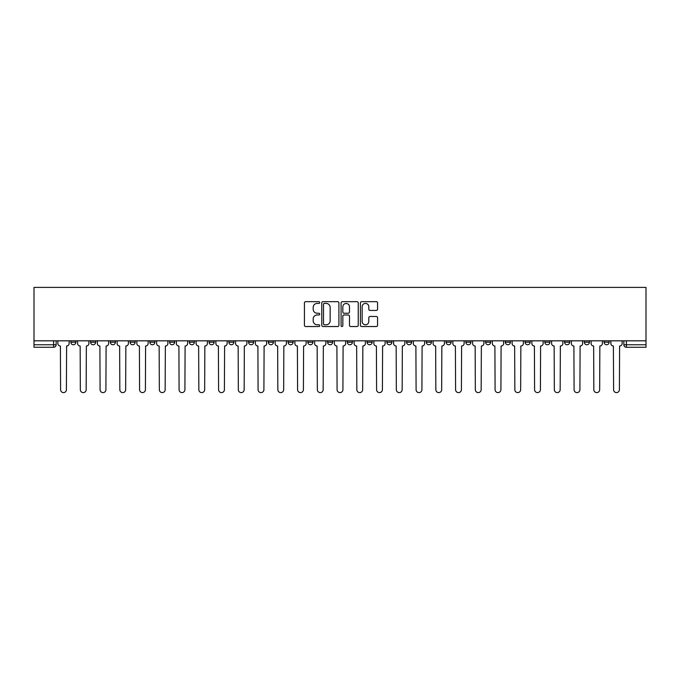 <?xml version="1.0" encoding="UTF-8"?>
<svg xmlns="http://www.w3.org/2000/svg" width="680" height="680" viewBox="0 0 680 680"><rect width="100%" height="100%" fill="white"/><g stroke="black" fill="none" stroke-linecap="round" stroke-linejoin="round"><path stroke-width="1.02" d="M319.745 302.549A0.867 0.867 0 0 0 318.877 301.682L305.668 301.682A1.241 1.241 0 0 0 304.427 302.923L304.427 325.295A1.241 1.241 0 0 0 305.668 326.536L318.877 326.536A0.867 0.867 0 0 0 319.745 325.669A0.867 0.867 0 0 0 318.877 324.793L317.169 324.793A3.978 3.978 0 0 1 313.191 320.824L313.191 318.954A3.978 3.978 0 0 1 317.169 314.976L318.877 314.976A0.867 0.867 0 0 0 319.745 314.109A0.867 0.867 0 0 0 318.877 313.242L317.169 313.242A3.978 3.978 0 0 1 313.191 309.264L313.191 307.402A3.978 3.978 0 0 1 317.169 303.425L318.877 303.425A0.867 0.867 0 0 0 319.745 302.549M604.095 340.825L604.095 342.219L609.161 342.219A2.533 2.533 0 0 1 606.628 344.751A2.533 2.533 0 0 1 604.095 342.219L604.095 340.825M584.341 340.825L584.341 342.219L589.407 342.219A2.533 2.533 0 0 1 586.874 344.751A2.533 2.533 0 0 1 584.341 342.219L584.341 340.825M465.842 340.825L465.842 342.219L470.909 342.219A2.533 2.533 0 0 1 468.375 344.751A2.533 2.533 0 0 1 465.842 342.219L465.842 340.825M446.097 340.825L446.097 342.219L451.154 342.219A2.533 2.533 0 0 1 448.621 344.751A2.533 2.533 0 0 1 446.097 342.219L446.097 340.825M426.343 340.825L426.343 342.219L431.409 342.219A2.533 2.533 0 0 1 428.876 344.751A2.533 2.533 0 0 1 426.343 342.219L426.343 340.825M386.844 340.825L386.844 342.219L391.909 342.219A2.533 2.533 0 0 1 389.376 344.751A2.533 2.533 0 0 1 386.844 342.219L386.844 340.825M347.344 342.219L347.344 340.825L347.344 342.219A2.533 2.533 0 0 0 349.877 344.751A2.533 2.533 0 0 1 347.344 342.219L352.41 342.219A2.533 2.533 0 0 1 349.877 344.751A2.533 2.533 0 0 0 352.41 342.219L352.41 340.825L352.41 342.219M327.59 342.219L327.59 340.825L327.59 342.219A2.533 2.533 0 0 0 330.123 344.751A2.533 2.533 0 0 1 327.59 342.219L332.656 342.219A2.533 2.533 0 0 1 330.123 344.751M307.844 342.219L307.844 340.825L307.844 342.219A2.533 2.533 0 0 0 310.377 344.751A2.533 2.533 0 0 1 307.844 342.219L312.911 342.219A2.533 2.533 0 0 1 310.377 344.751A2.533 2.533 0 0 0 312.911 342.219L312.911 340.825L312.911 342.219M288.091 340.825L288.091 342.219L293.156 342.219A2.533 2.533 0 0 1 290.624 344.751A2.533 2.533 0 0 1 288.091 342.219L288.091 340.825M268.345 340.825L268.345 342.219L273.402 342.219A2.533 2.533 0 0 1 270.878 344.751A2.533 2.533 0 0 1 268.345 342.219L268.345 340.825M248.591 340.825L248.591 342.219L253.657 342.219A2.533 2.533 0 0 1 251.124 344.751A2.533 2.533 0 0 1 248.591 342.219L248.591 340.825M228.846 342.219L228.846 340.825L228.846 342.219A2.533 2.533 0 0 0 231.378 344.751A2.533 2.533 0 0 1 228.846 342.219L233.903 342.219A2.533 2.533 0 0 1 231.378 344.751M189.346 342.219L189.346 340.825L189.346 342.219A2.533 2.533 0 0 0 191.87 344.751A2.533 2.533 0 0 1 189.346 342.219L194.404 342.219A2.533 2.533 0 0 1 191.87 344.751A2.533 2.533 0 0 0 194.404 342.219L194.404 340.825L194.404 342.219M169.592 342.219L169.592 340.825L169.592 342.219A2.533 2.533 0 0 0 172.125 344.751A2.533 2.533 0 0 1 169.592 342.219L174.658 342.219A2.533 2.533 0 0 1 172.125 344.751A2.533 2.533 0 0 0 174.658 342.219L174.658 340.825L174.658 342.219M149.838 342.219L149.838 340.825L149.838 342.219A2.533 2.533 0 0 0 152.371 344.751A2.533 2.533 0 0 1 149.838 342.219L154.904 342.219A2.533 2.533 0 0 1 152.371 344.751A2.533 2.533 0 0 0 154.904 342.219L154.904 340.825L154.904 342.219M130.093 342.219L130.093 340.825L130.093 342.219A2.533 2.533 0 0 0 132.625 344.751A2.533 2.533 0 0 1 130.093 342.219L135.158 342.219A2.533 2.533 0 0 1 132.625 344.751M110.338 342.219L110.338 340.825L110.338 342.219A2.533 2.533 0 0 0 112.871 344.751A2.533 2.533 0 0 1 110.338 342.219L115.404 342.219A2.533 2.533 0 0 1 112.871 344.751A2.533 2.533 0 0 0 115.404 342.219L115.404 340.825L115.404 342.219M90.593 342.219L90.593 340.825L90.593 342.219A2.533 2.533 0 0 0 93.126 344.751A2.533 2.533 0 0 1 90.593 342.219L95.659 342.219A2.533 2.533 0 0 1 93.126 344.751A2.533 2.533 0 0 0 95.659 342.219L95.659 340.825L95.659 342.219M376.32 310.445A1.241 1.241 0 0 0 377.561 309.204L377.561 302.923A1.241 1.241 0 0 0 376.32 301.682L361.658 301.682A1.241 1.241 0 0 0 360.409 302.923L360.409 325.295A1.241 1.241 0 0 0 361.658 326.536L376.32 326.536A1.241 1.241 0 0 0 377.561 325.295L377.561 317.713A1.241 1.241 0 0 0 376.32 316.472L370.039 316.472A1.241 1.241 0 0 0 368.798 317.713L368.798 321.47A3.324 3.324 0 0 1 365.475 324.793A3.324 3.324 0 0 1 362.151 321.47L362.151 306.748A3.324 3.324 0 0 1 365.475 303.425A3.324 3.324 0 0 1 368.798 306.748L368.798 309.204A1.241 1.241 0 0 0 370.039 310.445L376.32 310.445M646 340.825L34 340.825L34 287.394L646 287.394L646 347.276L626.373 347.276A2.533 2.533 0 0 1 623.84 344.751L646 344.751M338.912 302.923A1.241 1.241 0 0 0 337.671 301.682L323.008 301.682A1.241 1.241 0 0 0 321.767 302.923L321.767 325.295A1.241 1.241 0 0 0 323.008 326.536L337.671 326.536A1.241 1.241 0 0 0 338.912 325.295L338.912 302.923M342.329 301.682L356.991 301.682A1.241 1.241 0 0 1 358.232 302.923L358.232 325.295A1.241 1.241 0 0 1 356.991 326.536L350.719 326.536A1.241 1.241 0 0 1 349.477 325.295L349.477 316.225A1.241 1.241 0 0 0 348.236 314.976L344.072 314.976A1.241 1.241 0 0 0 342.83 316.225L342.83 325.669A0.867 0.867 0 0 1 341.955 326.536A0.867 0.867 0 0 1 341.088 325.669L341.088 302.923A1.241 1.241 0 0 1 342.329 301.682M623.84 340.825L623.84 344.751L623.84 340.825M56.159 340.825L56.159 344.751L56.159 340.825M53.627 340.825L53.627 347.276L34 347.276L34 344.751L56.159 344.751A2.533 2.533 0 0 1 53.627 347.276A2.533 2.533 0 0 0 56.159 344.751M34 340.825L34 344.751M609.161 340.825L609.161 342.219M589.407 340.825L589.407 342.219L589.407 340.825M569.662 340.825L569.662 342.219A2.533 2.533 0 0 1 567.129 344.751A2.533 2.533 0 0 1 564.596 342.219L569.662 342.219M564.596 340.825L564.596 342.219M549.908 340.825L549.908 342.219A2.533 2.533 0 0 1 547.375 344.751A2.533 2.533 0 0 1 544.841 342.219L549.908 342.219M544.841 340.825L544.841 342.219M530.162 340.825L530.162 342.219A2.533 2.533 0 0 1 527.629 344.751A2.533 2.533 0 0 1 525.096 342.219L530.162 342.219M525.096 340.825L525.096 342.219M510.408 340.825L510.408 342.219A2.533 2.533 0 0 1 507.875 344.751A2.533 2.533 0 0 1 505.342 342.219L510.408 342.219M505.342 340.825L505.342 342.219M490.654 340.825L490.654 342.219A2.533 2.533 0 0 1 488.129 344.751A2.533 2.533 0 0 1 485.596 342.219L490.654 342.219M485.596 340.825L485.596 342.219M470.909 340.825L470.909 342.219A2.533 2.533 0 0 1 468.375 344.751M451.154 340.825L451.154 342.219M431.409 342.219L431.409 340.825L431.409 342.219A2.533 2.533 0 0 1 428.876 344.751M411.655 340.825L411.655 342.219A2.533 2.533 0 0 1 409.122 344.751A2.533 2.533 0 0 1 406.598 342.219A2.533 2.533 0 0 0 409.122 344.751A2.533 2.533 0 0 0 411.655 342.219L406.598 342.219L406.598 340.825M391.909 342.219L391.909 340.825L391.909 342.219A2.533 2.533 0 0 1 389.376 344.751M372.155 340.825L372.155 342.219A2.533 2.533 0 0 1 369.623 344.751A2.533 2.533 0 0 1 367.089 342.219A2.533 2.533 0 0 0 369.623 344.751M367.089 340.825L367.089 342.219L372.155 342.219M332.656 340.825L332.656 342.219L332.656 340.825M293.156 342.219L293.156 340.825L293.156 342.219A2.533 2.533 0 0 1 290.624 344.751M273.402 342.219L273.402 340.825L273.402 342.219A2.533 2.533 0 0 1 270.878 344.751M253.657 342.219L253.657 340.825L253.657 342.219A2.533 2.533 0 0 1 251.124 344.751M233.903 340.825L233.903 342.219L233.903 340.825M214.157 342.219L214.157 340.825L214.157 342.219A2.533 2.533 0 0 1 211.624 344.751A2.533 2.533 0 0 1 209.091 342.219L214.157 342.219A2.533 2.533 0 0 1 211.624 344.751M209.091 340.825L209.091 342.219M135.158 340.825L135.158 342.219L135.158 340.825M75.905 340.825L75.905 342.219A2.533 2.533 0 0 1 73.372 344.751A2.533 2.533 0 0 1 70.839 342.219A2.533 2.533 0 0 0 73.372 344.751A2.533 2.533 0 0 0 75.905 342.219L75.905 340.825M70.839 340.825L70.839 342.219L75.905 342.219M324.377 303.425A0.867 0.867 0 0 0 323.501 304.291L323.501 323.926A0.867 0.867 0 0 0 324.377 324.793L326.179 324.793A3.978 3.978 0 0 0 330.149 320.824L330.149 307.402A3.978 3.978 0 0 0 326.179 303.425L324.377 303.425M349.477 306.808A3.324 3.324 0 0 0 346.154 303.484A3.324 3.324 0 0 0 342.83 306.808L342.83 312.001A1.241 1.241 0 0 0 344.072 313.242L348.236 313.242A1.241 1.241 0 0 0 349.477 312.001L349.477 306.808M57.868 343.485L57.868 340.825L57.868 343.485A2.533 2.533 0 0 0 60.401 346.01L60.588 389.691A2.916 2.916 0 0 0 63.495 392.606A2.916 2.916 0 0 0 66.41 389.691L66.597 346.01A2.533 2.533 0 0 0 69.13 343.485L69.13 340.825L69.13 343.485M60.401 346.01L60.588 389.691M66.41 389.691L66.597 346.01M77.614 343.485L77.614 340.825L77.614 343.485A2.533 2.533 0 0 0 80.147 346.01L80.334 389.691A2.916 2.916 0 0 0 83.249 392.606A2.916 2.916 0 0 0 86.165 389.691L86.352 346.01A2.533 2.533 0 0 0 88.884 343.485L88.884 340.825L88.884 343.485M97.367 343.485L97.367 340.825L97.367 343.485A2.533 2.533 0 0 0 99.9 346.01L100.087 389.691A2.916 2.916 0 0 0 103.003 392.606A2.916 2.916 0 0 0 105.91 389.691L106.097 346.01A2.533 2.533 0 0 0 108.63 343.485L108.63 340.825L108.63 343.485M80.147 346.01L80.334 389.691M86.165 389.691L86.352 346.01M99.9 346.01L100.087 389.691M105.91 389.691L106.097 346.01M117.113 343.485L117.113 340.825L117.113 343.485A2.533 2.533 0 0 0 119.646 346.01L119.833 389.691A2.916 2.916 0 0 0 122.748 392.606A2.916 2.916 0 0 0 125.664 389.691L125.851 346.01A2.533 2.533 0 0 0 128.384 343.485L128.384 340.825L128.384 343.485M136.867 343.485L136.867 340.825L136.867 343.485A2.533 2.533 0 0 0 139.4 346.01L139.587 389.691A2.916 2.916 0 0 0 142.502 392.606A2.916 2.916 0 0 0 145.409 389.691L145.596 346.01A2.533 2.533 0 0 0 148.13 343.485L148.13 340.825L148.13 343.485M156.612 343.485L156.612 340.825L156.612 343.485A2.533 2.533 0 0 0 159.145 346.01L159.341 389.691A2.916 2.916 0 0 0 162.248 392.606A2.916 2.916 0 0 0 165.163 389.691L165.35 346.01A2.533 2.533 0 0 0 167.883 343.485L167.883 340.825L167.883 343.485M119.646 346.01L119.833 389.691M125.664 389.691L125.851 346.01M139.4 346.01L139.587 389.691M145.409 389.691L145.596 346.01M159.145 346.01L159.341 389.691M165.163 389.691L165.35 346.01M176.367 343.485L176.367 340.825L176.367 343.485A2.533 2.533 0 0 0 178.899 346.01L179.087 389.691A2.916 2.916 0 0 0 182.002 392.606A2.916 2.916 0 0 0 184.909 389.691L185.105 346.01A2.533 2.533 0 0 0 187.629 343.485L187.629 340.825L187.629 343.485M178.899 346.01L179.087 389.691M184.909 389.691L185.105 346.01M196.112 343.485L196.112 340.825L196.112 343.485A2.533 2.533 0 0 0 198.645 346.01L198.84 389.691A2.916 2.916 0 0 0 201.748 392.606A2.916 2.916 0 0 0 204.663 389.691L204.85 346.01A2.533 2.533 0 0 0 207.383 343.485L207.383 340.825L207.383 343.485M198.645 346.01L198.84 389.691M204.663 389.691L204.85 346.01M215.866 343.485L215.866 340.825L215.866 343.485A2.533 2.533 0 0 0 218.399 346.01L218.586 389.691A2.916 2.916 0 0 0 221.501 392.606A2.916 2.916 0 0 0 224.408 389.691L224.604 346.01A2.533 2.533 0 0 0 227.137 343.485L227.137 340.825L227.137 343.485M218.399 346.01L218.586 389.691M224.408 389.691L224.604 346.01M235.611 343.485L235.611 340.825L235.611 343.485A2.533 2.533 0 0 0 238.144 346.01L238.34 389.691A2.916 2.916 0 0 0 241.247 392.606A2.916 2.916 0 0 0 244.162 389.691L244.35 346.01A2.533 2.533 0 0 0 246.882 343.485L246.882 340.825L246.882 343.485M238.144 346.01L238.34 389.691M244.162 389.691L244.35 346.01M255.365 343.485L255.365 340.825L255.365 343.485A2.533 2.533 0 0 0 257.899 346.01L258.085 389.691A2.916 2.916 0 0 0 261.001 392.606A2.916 2.916 0 0 0 263.908 389.691L264.103 346.01A2.533 2.533 0 0 0 266.637 343.485L266.637 340.825L266.637 343.485M257.899 346.01L258.085 389.691M263.908 389.691L264.103 346.01M275.12 343.485L275.12 340.825L275.12 343.485A2.533 2.533 0 0 0 277.644 346.01L277.839 389.691A2.916 2.916 0 0 0 280.747 392.606A2.916 2.916 0 0 0 283.662 389.691L283.849 346.01A2.533 2.533 0 0 0 286.382 343.485L286.382 340.825L286.382 343.485M277.644 346.01L277.839 389.691M283.662 389.691L283.849 346.01M294.865 343.485L294.865 340.825L294.865 343.485A2.533 2.533 0 0 0 297.398 346.01L297.585 389.691A2.916 2.916 0 0 0 300.5 392.606A2.916 2.916 0 0 0 303.407 389.691L303.603 346.01A2.533 2.533 0 0 0 306.136 343.485L306.136 340.825L306.136 343.485M297.398 346.01L297.585 389.691M303.407 389.691L303.603 346.01M314.619 343.485L314.619 340.825L314.619 343.485A2.533 2.533 0 0 0 317.152 346.01L317.339 389.691A2.916 2.916 0 0 0 320.246 392.606A2.916 2.916 0 0 0 323.161 389.691L323.349 346.01A2.533 2.533 0 0 0 325.881 343.485L325.881 340.825L325.881 343.485M317.152 346.01L317.339 389.691M323.161 389.691L323.349 346.01M334.365 343.485L334.365 340.825L334.365 343.485A2.533 2.533 0 0 0 336.898 346.01L337.084 389.691A2.916 2.916 0 0 0 340 392.606A2.916 2.916 0 0 0 342.916 389.691L343.102 346.01A2.533 2.533 0 0 0 345.635 343.485L345.635 340.825L345.635 343.485M336.898 346.01L337.084 389.691M342.916 389.691L343.102 346.01M354.118 343.485L354.118 340.825L354.118 343.485A2.533 2.533 0 0 0 356.651 346.01L356.839 389.691A2.916 2.916 0 0 0 359.754 392.606A2.916 2.916 0 0 0 362.661 389.691L362.848 346.01A2.533 2.533 0 0 0 365.381 343.485L365.381 340.825L365.381 343.485M356.651 346.01L356.839 389.691M362.661 389.691L362.848 346.01M373.864 343.485L373.864 340.825L373.864 343.485A2.533 2.533 0 0 0 376.397 346.01L376.592 389.691A2.916 2.916 0 0 0 379.5 392.606A2.916 2.916 0 0 0 382.415 389.691L382.602 346.01A2.533 2.533 0 0 0 385.135 343.485L385.135 340.825L385.135 343.485M376.397 346.01L376.592 389.691M382.415 389.691L382.602 346.01M393.618 343.485L393.618 340.825L393.618 343.485A2.533 2.533 0 0 0 396.151 346.01L396.338 389.691A2.916 2.916 0 0 0 399.253 392.606A2.916 2.916 0 0 0 402.161 389.691L402.356 346.01A2.533 2.533 0 0 0 404.88 343.485L404.88 340.825L404.88 343.485M396.151 346.01L396.338 389.691M402.161 389.691L402.356 346.01M413.363 343.485L413.363 340.825L413.363 343.485A2.533 2.533 0 0 0 415.897 346.01L416.092 389.691A2.916 2.916 0 0 0 418.999 392.606A2.916 2.916 0 0 0 421.914 389.691L422.101 346.01A2.533 2.533 0 0 0 424.635 343.485L424.635 340.825L424.635 343.485M415.897 346.01L416.092 389.691M421.914 389.691L422.101 346.01M433.118 343.485L433.118 340.825L433.118 343.485A2.533 2.533 0 0 0 435.65 346.01L435.837 389.691A2.916 2.916 0 0 0 438.753 392.606A2.916 2.916 0 0 0 441.66 389.691L441.856 346.01A2.533 2.533 0 0 0 444.388 343.485L444.388 340.825L444.388 343.485M435.65 346.01L435.837 389.691M441.66 389.691L441.856 346.01M452.863 343.485L452.863 340.825L452.863 343.485A2.533 2.533 0 0 0 455.396 346.01L455.591 389.691A2.916 2.916 0 0 0 458.498 392.606A2.916 2.916 0 0 0 461.414 389.691L461.601 346.01A2.533 2.533 0 0 0 464.134 343.485L464.134 340.825L464.134 343.485M455.396 346.01L455.591 389.691M461.414 389.691L461.601 346.01M472.617 343.485L472.617 340.825L472.617 343.485A2.533 2.533 0 0 0 475.15 346.01L475.337 389.691A2.916 2.916 0 0 0 478.252 392.606A2.916 2.916 0 0 0 481.16 389.691L481.355 346.01A2.533 2.533 0 0 0 483.888 343.485L483.888 340.825L483.888 343.485M475.15 346.01L475.337 389.691M481.16 389.691L481.355 346.01M492.371 343.485L492.371 340.825L492.371 343.485A2.533 2.533 0 0 0 494.896 346.01L495.091 389.691A2.916 2.916 0 0 0 497.998 392.606A2.916 2.916 0 0 0 500.913 389.691L501.1 346.01A2.533 2.533 0 0 0 503.633 343.485L503.633 340.825L503.633 343.485M494.896 346.01L495.091 389.691M500.913 389.691L501.1 346.01M512.116 343.485L512.116 340.825L512.116 343.485A2.533 2.533 0 0 0 514.649 346.01L514.837 389.691A2.916 2.916 0 0 0 517.752 392.606A2.916 2.916 0 0 0 520.659 389.691L520.854 346.01A2.533 2.533 0 0 0 523.387 343.485L523.387 340.825L523.387 343.485M514.649 346.01L514.837 389.691M520.659 389.691L520.854 346.01M531.87 343.485L531.87 340.825L531.87 343.485A2.533 2.533 0 0 0 534.404 346.01L534.59 389.691A2.916 2.916 0 0 0 537.498 392.606A2.916 2.916 0 0 0 540.413 389.691L540.6 346.01A2.533 2.533 0 0 0 543.133 343.485L543.133 340.825L543.133 343.485M534.404 346.01L534.59 389.691M540.413 389.691L540.6 346.01M551.616 343.485L551.616 340.825L551.616 343.485A2.533 2.533 0 0 0 554.149 346.01L554.336 389.691A2.916 2.916 0 0 0 557.251 392.606A2.916 2.916 0 0 0 560.167 389.691L560.354 346.01A2.533 2.533 0 0 0 562.887 343.485L562.887 340.825L562.887 343.485M554.149 346.01L554.336 389.691M560.167 389.691L560.354 346.01M571.37 343.485L571.37 340.825L571.37 343.485A2.533 2.533 0 0 0 573.903 346.01L574.09 389.691A2.916 2.916 0 0 0 576.997 392.606A2.916 2.916 0 0 0 579.913 389.691L580.1 346.01A2.533 2.533 0 0 0 582.633 343.485L582.633 340.825L582.633 343.485M573.903 346.01L574.09 389.691M579.913 389.691L580.1 346.01M591.115 343.485L591.115 340.825L591.115 343.485A2.533 2.533 0 0 0 593.649 346.01L593.836 389.691A2.916 2.916 0 0 0 596.751 392.606A2.916 2.916 0 0 0 599.667 389.691L599.854 346.01A2.533 2.533 0 0 0 602.387 343.485L602.387 340.825L602.387 343.485M593.649 346.01L593.836 389.691M599.667 389.691L599.854 346.01M610.869 343.485L610.869 340.825L610.869 343.485A2.533 2.533 0 0 0 613.402 346.01L613.59 389.691A2.916 2.916 0 0 0 616.505 392.606A2.916 2.916 0 0 0 619.412 389.691L619.599 346.01A2.533 2.533 0 0 0 622.132 343.485L622.132 340.825L622.132 343.485M613.402 346.01L613.59 389.691M619.412 389.691L619.599 346.01M626.373 340.825L626.373 347.276"/></g></svg>
